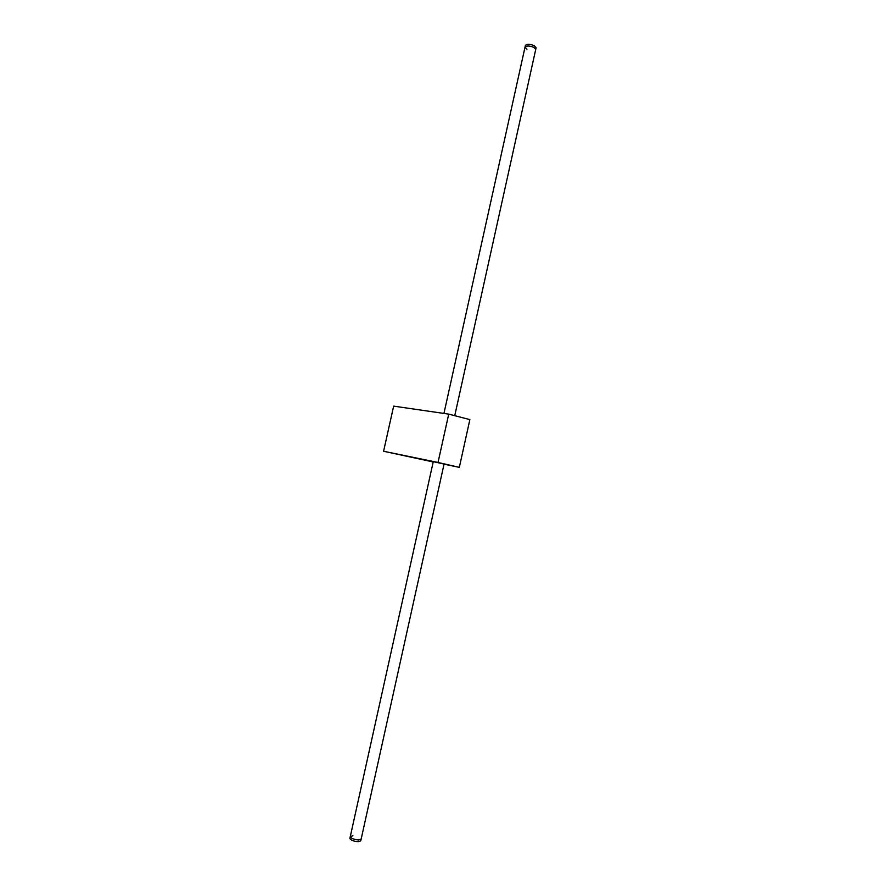 <?xml version="1.0" encoding="UTF-8"?>
<svg xmlns="http://www.w3.org/2000/svg" width="886" height="886" viewBox="0 0 886 886"><rect width="100%" height="100%" fill="white"/><g stroke="black" fill="none" stroke-linecap="round" stroke-linejoin="round"><path stroke-width="1.33" d="M526.96 49.184L525.033 47.102L525.409 45.407C526.86 43.89 529.795 43.968 534.192 45.64L536.108 47.711L535.731 49.406L533.815 47.335C529.418 45.662 526.483 45.585 525.033 47.102C526.483 45.585 529.418 45.662 533.815 47.335L535.731 49.406L454.751 415.689M358.553 839.928L361.156 839.075L358.553 839.928C353.78 839.474 351.022 838.366 350.269 836.605C351.022 838.366 353.78 839.474 358.553 839.928M350.269 836.605L433.265 461.65L444.063 464.042L360.768 840.836L358.154 841.7C353.392 841.246 350.635 840.138 349.881 838.366L350.269 836.605L352.905 835.753M448.726 414.127L438.027 462.47L383.594 451.251L393.65 406.131L448.726 414.127L469.868 419.61L459.336 467.354L438.027 462.47M433.199 461.949L383.594 451.251M459.336 467.354L444.03 464.186M525.033 47.102L443.941 413.441"/></g></svg>
